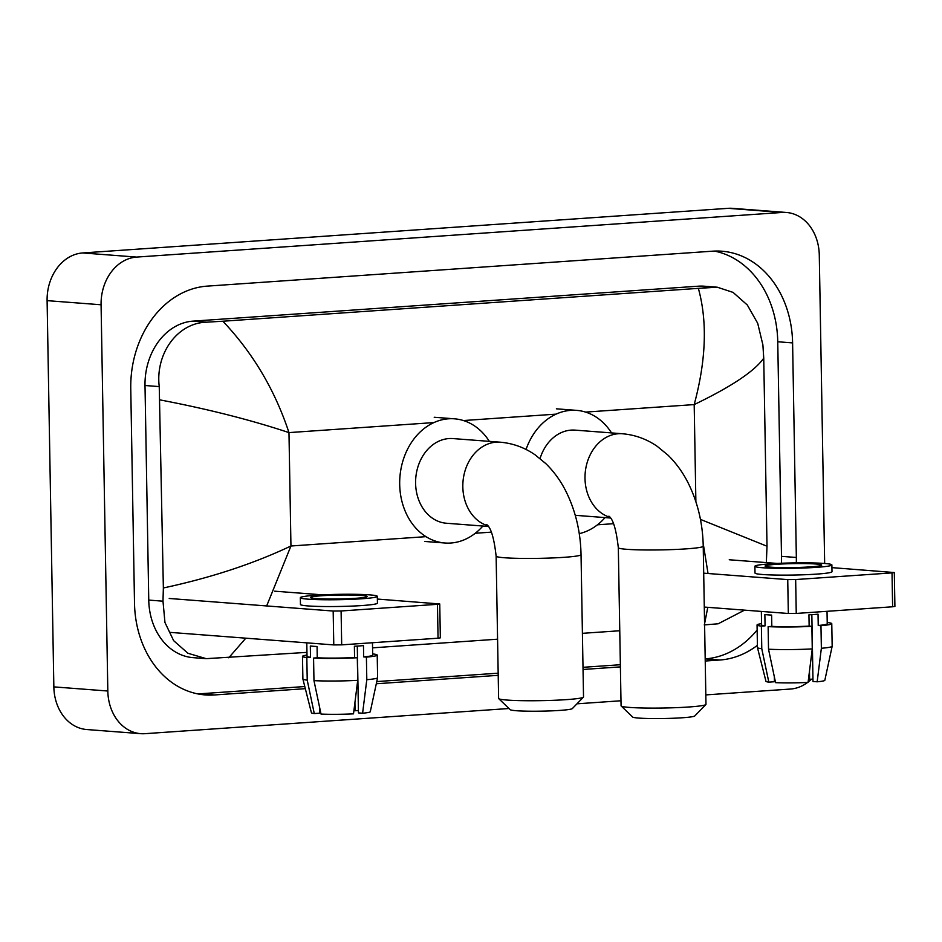 <?xml version="1.0" encoding="UTF-8"?>
<svg xmlns="http://www.w3.org/2000/svg" width="942" height="942" viewBox="0 0 942 942"><rect width="100%" height="100%" fill="white"/><g stroke="black" fill="none" stroke-linecap="round" stroke-linejoin="round"><path stroke-width="1.41" d="M508.998 708.514L144.974 733.677A45.287 36.314 -85.6 0 1 140.723 733.665L86.746 729.532A45.287 36.314 -85.6 0 1 53.847 686.883L47.1 300.639A45.287 36.314 -85.6 0 1 82.672 252.951L728.142 208.323A45.287 36.314 -85.6 0 1 732.393 208.335L786.37 212.468A45.287 36.314 -85.6 0 1 819.281 255.117L824.662 563.481M140.723 733.665A45.287 36.314 -85.6 0 1 107.824 691.016L101.077 304.772A45.287 36.314 -85.6 0 1 136.649 257.084L782.131 212.456A45.287 36.314 -85.6 0 1 786.37 212.468M807.612 682.444A45.287 36.314 -85.6 0 1 790.444 689.049L705.817 694.902M620.99 700.766L576.963 703.815M811.427 679.194A45.287 36.314 -85.6 0 1 808.106 682.067M796.32 562.869A97.379 78.08 94.4 0 0 796.343 557.476L792.599 342.9A97.379 78.08 94.4 0 0 721.843 251.208A97.379 78.08 94.4 0 0 712.717 251.173L207.252 286.121A97.379 78.08 94.4 0 0 130.761 388.657L134.506 603.233A97.379 78.08 94.4 0 0 205.25 694.925A97.379 78.08 94.4 0 0 214.387 694.961L305.326 688.673M705.228 661.025L719.853 660.012A97.379 78.08 94.4 0 0 757.403 645.317M376.305 683.762L498.212 675.332M583.039 669.468L620.389 666.889M781.424 563.245A97.379 78.08 94.4 0 0 781.495 556.345L777.751 341.758A97.379 78.08 94.4 0 0 714.389 251.078M719.853 660.012L705.193 658.894A97.379 78.08 94.4 0 0 757.133 630.01M197.867 693.913A97.379 78.08 94.4 0 0 199.539 693.818L304.796 686.541M376.776 681.572L498.177 673.177M583.004 667.313L620.354 664.734M700.424 519.383L767.012 546.23L763.738 358.172C754.507 371.242 731.322 386.703 694.183 404.589C706.135 360.233 707.524 321.493 698.363 288.358L717.274 287.204L704.239 286.203A61.148 49.019 94.4 0 0 698.505 286.18L193.039 321.128A61.148 49.019 94.4 0 0 145.009 385.502L148.754 600.089A61.148 49.019 94.4 0 0 193.169 657.657L206.204 658.658L187.941 653.265L173.634 640.654L164.956 622.485L162.99 601.184L163.366 587.961L159.245 386.597C155.23 354.062 177.143 322.776 206.804 322.176L222.865 321.222C252.892 352.92 274.923 390.047 288.97 432.602C250.949 419.979 207.994 409.075 160.081 399.914M767.012 546.23L766.341 562.598M744.545 610.133L718.145 623.792L704.239 624.911M619.765 630.751L582.415 633.33M497.576 639.194L372.561 647.837M306.951 652.37L206.204 658.658M698.363 288.358L222.865 321.222M717.274 287.204L733.076 292.397L747.324 305.02L757.709 323.306L762.89 344.866L763.738 358.172M163.366 587.961C210.761 577.823 253.28 563.834 290.948 545.995L266.668 605.942M245.815 638.181L228.741 657.787M704.581 623.734L707.795 607.319M708.031 573.501L703.144 543.087M894.311 572.536L894.9 606.413L892.616 606.778L892.027 572.889L894.311 572.536L831.927 567.626M796.249 613.442L788.324 613.489L787.736 579.613L795.66 579.554L796.249 613.442L892.616 606.778M704.286 607.06L788.324 613.489M795.66 579.554L892.027 572.889M777.221 563.434L729.238 559.76M787.736 579.613L703.698 573.172M810.25 566.884A28.307 1.978 -1 0 0 821.695 565.094A28.307 1.978 -1 0 0 806.093 563.61A28.307 1.978 -1 0 0 776.514 564.305A28.307 1.978 -1 0 0 765.081 566.083A28.307 1.978 -1 0 0 780.683 567.579A28.307 1.978 -1 0 0 810.25 566.884M811.839 614.655L813.005 681.478L817.161 681.796L821.365 648.284L820.965 625.688L818.233 625.488L818.033 614.184A32.84 2.284 -1 0 1 813.782 614.525A32.84 2.284 -1 0 1 808.942 614.82L809.143 626.112L811.874 626.324L812.263 648.908L808.071 682.42A29.438 2.049 -1 0 1 775.572 682.656L768.519 649.215L768.13 626.63L771.816 626.371L771.616 615.079A32.84 2.284 -1 0 1 764.869 614.561L765.069 625.853L761.383 626.112L761.772 648.697L768.825 682.138L774.418 681.749L774.336 676.768M809.484 671.14L809.625 679.312A22.643 1.578 -1 0 0 808.46 679.276M761.348 611.429L761.583 624.887A32.84 2.284 -1 0 0 765.069 625.853M771.816 626.371A32.84 2.284 -1 0 0 809.143 626.112M754.895 566.26L755.013 573.042A38.504 2.685 -1 0 0 776.22 575.067A38.504 2.685 -1 0 0 816.443 574.125A38.504 2.685 -1 0 0 831.998 571.7L831.88 564.917A38.504 2.685 -1 0 0 810.662 562.892A38.504 2.685 -1 0 0 770.45 563.834A38.504 2.685 -1 0 0 754.895 566.26A38.504 2.685 -1 0 0 776.102 568.297A38.504 2.685 -1 0 0 816.325 567.355A38.504 2.685 -1 0 0 831.88 564.917M761.56 623.651A37.362 2.602 -1 0 0 757.05 624.97A37.362 2.602 -1 0 0 761.383 626.112M768.13 626.63A37.362 2.602 -1 0 0 811.874 626.324M757.05 624.97L757.45 647.554A37.362 2.602 -1 0 0 757.45 647.601A37.362 2.602 -1 0 0 761.772 648.697M768.519 649.215A37.362 2.602 -1 0 0 812.263 648.908M757.45 647.601L765.964 681.337A29.438 2.049 -1 0 0 768.825 682.138M809.625 679.312L812.97 679.088M775.101 680.442A22.643 1.578 -1 0 0 774.395 680.56M818.233 625.488A32.84 2.284 -1 0 0 827.241 623.745L827.029 611.311M820.965 625.688A37.362 2.602 -1 0 0 831.774 623.663A37.362 2.602 -1 0 0 827.441 622.532L827.217 622.544M821.365 648.284A37.362 2.602 -1 0 0 832.163 646.294A37.362 2.602 -1 0 0 832.163 646.259L831.774 623.663M817.161 681.796A29.438 2.049 -1 0 0 824.827 680.312L832.163 646.294M705.888 704.522L694.784 715.967A31.133 2.167 179 0 1 682.279 717.769A31.133 2.167 179 0 1 650.734 718.546A31.133 2.167 179 0 1 632.671 717.05L621.178 706.005A42.461 2.956 -1 0 0 645.812 708.054A42.461 2.956 -1 0 0 688.826 706.995A42.461 2.956 -1 0 0 705.888 704.522A42.461 2.956 -1 0 0 705.982 704.322L703.227 546.207A42.461 2.956 179 0 1 686.07 548.88A42.461 2.956 179 0 1 641.714 549.916A42.461 2.956 179 0 1 618.317 547.691L621.072 705.793A42.461 2.956 -1 0 0 621.178 706.005M609.898 517.288A42.461 34.042 94.4 0 1 585.006 478.442A42.461 34.042 94.4 0 1 618.364 433.732A42.461 34.042 94.4 0 1 622.344 433.744L575.115 430.129A42.461 34.042 94.4 0 0 540.06 458.53M526.048 449.464A62.278 49.938 -85.6 0 1 576.634 410.371A62.278 49.938 -85.6 0 1 611.535 432.92M605.047 517.594A62.278 49.938 -85.6 0 1 579.248 533.643M583.428 697.162L572.324 708.596A31.133 2.167 179 0 1 559.819 710.409A31.133 2.167 179 0 1 528.274 711.186A31.133 2.167 179 0 1 510.211 709.679L498.718 698.634A42.461 2.956 -1 0 0 523.352 700.695A42.461 2.956 -1 0 0 566.366 699.635A42.461 2.956 -1 0 0 583.428 697.162A42.461 2.956 -1 0 0 583.522 696.95L581.037 554.65A42.461 2.956 179 0 1 563.881 557.334A42.461 2.956 179 0 1 519.525 558.37A42.461 2.956 179 0 1 496.128 556.133L498.612 698.434A42.461 2.956 -1 0 0 498.718 698.634M487.72 525.73A42.461 34.042 94.4 0 1 462.828 486.884A42.461 34.042 94.4 0 1 496.175 442.175A42.461 34.042 94.4 0 1 500.167 442.187L452.925 438.572A42.461 34.042 94.4 0 0 415.599 483.27A42.461 34.042 94.4 0 0 446.449 523.246L488.239 526.448M482.869 526.036A62.278 49.938 -85.6 0 1 444.93 543.004A62.278 49.938 -85.6 0 1 399.691 484.365A62.278 49.938 -85.6 0 1 454.444 418.813A62.278 49.938 -85.6 0 1 489.345 441.362M439.749 603.963L440.338 637.84L438.054 638.205L437.465 604.317L439.749 603.963L377.365 599.053M341.687 644.858L333.774 644.917L333.174 611.04L341.098 610.981L341.687 644.858L438.054 638.205M169.807 632.353L333.774 644.917M341.098 610.981L437.465 604.317M322.659 594.861L274.675 591.187M333.174 611.04L169.219 598.476M355.699 598.311A28.307 1.978 -1 0 0 367.133 596.522A28.307 1.978 -1 0 0 351.531 595.038A28.307 1.978 -1 0 0 321.964 595.721A28.307 1.978 -1 0 0 310.53 597.511A28.307 1.978 -1 0 0 326.12 599.006A28.307 1.978 -1 0 0 355.699 598.311M357.289 646.082L358.455 712.906L362.599 713.224L366.803 679.7L366.403 657.116L363.671 656.904L363.471 645.611A32.84 2.284 -1 0 1 359.22 645.953A32.84 2.284 -1 0 1 354.38 646.247L354.581 657.54L357.312 657.74L357.713 680.336L353.509 713.848A29.438 2.049 -1 0 1 321.022 714.071L313.969 680.642L313.568 658.058L317.254 657.799L317.065 646.506A32.84 2.284 -1 0 1 310.318 645.988L310.507 657.281L306.821 657.54L307.222 680.124L314.275 713.565L319.856 713.176L319.774 708.196M354.922 702.567L355.075 710.739A22.643 1.578 -1 0 0 353.909 710.692M306.786 642.856L307.021 656.315A32.84 2.284 -1 0 0 310.507 657.281M317.254 657.799A32.84 2.284 -1 0 0 354.581 657.54M300.333 597.687L300.451 604.47A38.504 2.685 -1 0 0 321.669 606.495A38.504 2.685 -1 0 0 361.881 605.553A38.504 2.685 -1 0 0 377.436 603.127L377.318 596.345A38.504 2.685 -1 0 0 356.111 594.32A38.504 2.685 -1 0 0 315.888 595.262A38.504 2.685 -1 0 0 300.333 597.687A38.504 2.685 -1 0 0 321.552 599.713A38.504 2.685 -1 0 0 361.763 598.771A38.504 2.685 -1 0 0 377.318 596.345M306.998 655.079A37.362 2.602 -1 0 0 302.488 656.397A37.362 2.602 -1 0 0 306.821 657.54M313.568 658.058A37.362 2.602 -1 0 0 357.312 657.74M314.275 713.565A29.438 2.049 -1 0 1 311.413 712.764L302.888 679.029A37.362 2.602 -1 0 0 302.888 679.029A37.362 2.602 -1 0 0 307.222 680.124M313.969 680.642A37.362 2.602 -1 0 0 357.713 680.336M355.075 710.739L358.407 710.503M320.551 711.869A22.643 1.578 -1 0 0 319.844 711.987M363.671 656.904A32.84 2.284 -1 0 0 372.691 655.173L372.467 642.738M366.403 657.116A37.362 2.602 -1 0 0 377.212 655.09A37.362 2.602 -1 0 0 372.879 653.948L372.667 653.972M366.803 679.7A37.362 2.602 -1 0 0 377.601 677.722A37.362 2.602 -1 0 0 377.612 677.687L377.212 655.09M362.599 713.224A29.438 2.049 -1 0 0 370.277 711.74L377.601 677.722M695.879 501.697L694.183 404.589L585.594 412.09M425.984 536.657L290.948 545.995L288.97 432.602L433.897 422.581M463.405 420.544L556.074 414.139M475.274 533.254L491.324 532.148M597.463 524.8L613.501 523.693M136.649 257.084L82.672 252.951M101.077 304.772L47.1 300.639M107.824 691.016L53.847 686.883M782.131 212.456L728.142 208.323M777.751 341.758L792.599 342.9M781.495 556.345L796.343 557.476M199.539 693.818L214.387 694.961M148.754 600.089L162.99 601.184M145.009 385.502L159.245 386.597M193.039 321.128L206.804 322.176M698.505 286.18L712.27 287.239M622.344 433.744C635.073 434.851 646.718 439.066 657.292 446.39L668.031 455.198C675.979 462.969 682.597 472.06 687.907 482.469C697.657 501.909 702.767 523.151 703.227 546.207M576.634 410.371L556.392 408.816M608.909 516.157C613.136 519.148 616.268 529.651 618.317 547.691M575.268 515.309L610.428 518.006M500.167 442.187C512.884 443.293 524.529 447.509 535.103 454.833L545.842 463.641C553.79 471.424 560.419 480.502 565.718 490.912C575.468 510.352 580.578 531.594 581.037 554.65M454.444 418.813L434.203 417.259M444.93 543.004L424.689 541.45M486.72 524.612C490.947 527.591 494.091 538.094 496.128 556.133M302.888 678.982L302.488 656.397"/></g></svg>
